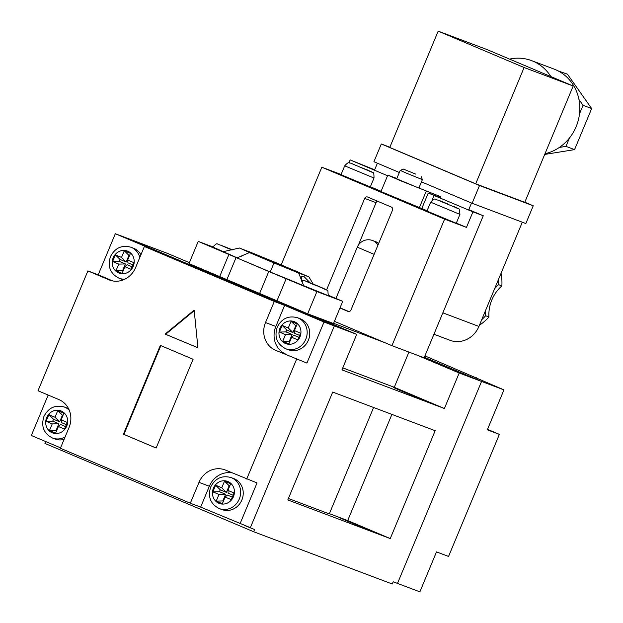 <?xml version="1.0" encoding="UTF-8"?>
<svg xmlns="http://www.w3.org/2000/svg" width="623" height="623" viewBox="0 0 623 623"><rect width="100%" height="100%" fill="white"/><g stroke="black" fill="none" stroke-linecap="round" stroke-linejoin="round"><path stroke-width="0.93" d="M494.6 288.761A36.064 33.323 110.7 0 1 498.587 284.664L501.858 285.895A48.088 44.428 -69.3 0 0 501.048 273.256M479.406 325.253A48.088 44.428 -69.3 0 0 488.923 316.982A36.064 33.323 110.7 0 1 491.843 299.936A36.064 33.323 110.7 0 1 501.858 285.895M531.59 60.618A44.482 41.095 110.7 0 1 550.88 76.574L509.552 59.092A44.482 41.095 110.7 0 1 531.59 60.618L553.979 69.052A44.482 41.095 110.7 0 1 576.135 126.687A44.482 41.095 110.7 0 1 544.993 153.741M481.719 319.692A48.088 44.428 -69.3 0 0 485.652 315.744L488.923 316.982M522.3 222.209L478.916 326.444A24.04 22.21 110.7 0 1 449.97 340.283L433.943 334.24M558.294 70.999L567.428 74.16L591.663 108.558L574.57 149.621L544.704 154.434M558.815 70.913L559.244 71.52M578.954 99.485L583.05 105.31L579.491 113.869M569.406 138.088L565.964 146.374L559.345 147.441M389.866 147.207L381.307 143.975L479.515 185.529L533.233 205.785L524.807 202.218M509.552 59.092L487.256 49.653L438.179 31.15L389.764 147.449L475.699 183.808L524.776 202.311L573.183 86.013L550.88 76.574M374.485 170.211L377.398 163.21M471.518 203.028L468.605 210.029M421.467 181.854L472.125 203.285L525.843 223.54L533.233 205.785M381.307 143.975L373.917 161.731L399.327 172.485M479.515 185.529L472.125 203.285M438.179 31.15L524.114 67.51L475.699 183.808M524.114 67.51L573.183 86.013M583.05 105.31L591.663 108.558M565.964 146.374L574.57 149.621M485.652 315.744A36.064 33.323 110.7 0 1 485.753 310.005M498.587 284.664A48.088 44.428 -69.3 0 0 498.626 279.073M353.56 164.324L355.375 165.212M365.491 169.37L361.823 167.867M426.942 211.072L456.246 223.268L459.938 214.39L430.641 202.195L426.942 211.072M344.706 165.835L341.007 174.713L370.311 186.908L374.01 178.03L344.706 165.835C349.262 160.765 348.748 163.538 350.624 163.101L372.749 172.571C373.598 172.049 374.018 173.872 374.01 178.03M415.666 174.09L403.346 169.09L415.666 174.09M406.99 173.389L400.2 170.391L396.687 178.824L418.89 188.06L422.394 179.626L406.99 173.389M396.835 178.466L387.81 175.125L400.036 180.522L440.663 196.689M427.082 210.738L380.972 191.549L387.81 175.125M348.919 311.555L340.026 307.855M440.321 201.143L447.875 204.274M439.526 200.575L447.812 203.962L439.526 200.575M359.284 166.863L368.014 170.204M354.394 164.784L351.014 163.242M351.177 163.288L352.805 164.005M365.561 169.285L371.394 171.746M457.321 208.105L454.074 206.618M341.108 174.479L321.834 167.213L444.596 219.148L466.463 227.395L456.316 223.104M381.089 191.277L370.381 186.744M377.974 245.08A12.024 11.105 110.7 0 0 373.006 240.688A12.024 11.105 -69.3 0 0 372.624 240.533L375.724 241.708A12.024 11.105 110.7 0 1 376.105 241.856A12.024 11.105 110.7 0 1 378.667 243.414M377.608 201.245A2.406 2.219 -69.3 0 0 376.051 202.677L358.381 245.112M339.956 308.011L347.961 311.399A2.406 2.219 -69.3 0 0 350.936 310.044L392.506 210.161A2.406 2.219 -69.3 0 0 391.384 207.077L367.656 197.039A2.406 2.219 -69.3 0 0 364.681 198.394L326.592 289.905M466.463 227.395L472.935 211.859L428.242 193.029L440.297 197.577M281.175 264.9L321.834 167.213M444.596 219.148L391.937 345.664L334.419 321.328M387.553 175.741L350.173 159.924L348.942 162.876M468.769 209.624L483.261 215.753L424.131 357.804L391.937 345.664M483.261 215.753L472.935 211.859M374.657 169.806L350.173 159.924M363.03 168.327L367.033 169.783M348.164 521.474L368.185 529.589L345.812 520.08L339.333 517.581L348.164 521.474M402.302 391.408L422.324 399.522L399.95 390.014L393.471 387.514L402.302 391.408M424.933 355.889L503.945 389.873L481.563 381.432L424.372 357.236L481.563 381.432L397.49 583.408L393.183 581.789L392.264 584.008L253.647 531.738L44.957 443.444L45.736 441.575M253.647 531.738L254.573 529.519L244.691 525.539M487.513 429.356L499.373 434.371L448.56 556.44L436.505 551.9L419.871 591.85L397.49 583.408L481.563 381.432L459.182 372.998L416.211 354.814M311.718 315.316L356.73 334.364L341.941 369.875L444.394 408.509L459.182 372.998M356.73 334.364L334.341 325.922L250.267 527.899M287.803 499.942L390.255 538.568L435.158 430.703L332.705 392.069L287.803 499.942M189.384 262.657L167.665 253.468L125.651 237.628L334.341 325.922L250.36 527.673L200.645 507.114L209.328 486.252A21.641 19.991 -69.3 0 1 232.208 472.912M384.773 342.634L333.585 323.329M444.394 408.509L394.273 387.296L342.775 367.882M394.273 387.296L408.929 352.073M373.598 407.489L329.302 513.913L288.41 498.493M390.255 538.568L347.696 520.563L329.403 513.663M347.696 520.563L391.898 414.388M212.669 246.942L223.283 251.669M303.705 285.677L328.344 295.684M298.635 273.069L303.736 285.755A40.877 0.576 -157.4 0 0 270.226 272.033A40.877 0.576 -157.4 0 0 255.337 265.655A40.877 0.576 -157.4 0 0 236.865 257.914L249.457 252.595A50.494 0.709 -157.4 0 1 262.478 258.07A50.494 0.709 -157.4 0 1 273.988 262.976A50.494 0.709 -157.4 0 1 298.635 273.069A50.494 0.709 -157.4 0 1 308.961 276.962A50.494 0.709 -157.4 0 1 298.908 272.376A50.494 0.709 -157.4 0 1 274.377 261.995A50.494 0.709 -157.4 0 1 249.73 251.902A50.494 0.709 -157.4 0 1 239.411 248.009L223.198 251.676A40.877 0.576 -157.4 0 1 237.013 257.867M231.966 249.909L222.466 245.999M221.43 245.446L230.16 248.904M304.927 280.771L314.537 284.96M307.264 281.651L316.095 285.264L307.264 281.651M316.04 285.521L307.357 281.806M307.684 287.367L328.329 295.73C327.277 287.514 329.622 292.374 322.239 287.865L316.11 285.264L319.583 286.977M323.127 288.472L319.661 286.892M322.247 287.865L325.704 289.446M232.324 249.823L230.276 248.951M212.716 246.848L198.239 241.389L268.778 271.472L316.905 291.595L342.736 301.337L328.485 295.31M313.143 284.033L308.961 276.962M302.7 283.481L301.049 276.176L304.203 276.752L310.075 282.78M286.214 278.613L276.978 300.808L307.669 313.797L333.5 323.532L342.736 301.337M316.905 291.595L307.669 313.797M198.239 241.389L189.003 263.584L276.978 300.808M228.929 254.379L219.693 276.573M236.039 257.626L226.803 279.82M268.778 271.472L259.534 293.667M288.223 268.653L298.199 272.415L248.811 251.957L288.223 268.653M239.411 248.009A50.494 0.709 -157.4 0 1 249.457 252.595M270.226 272.033L273.988 262.976M503.945 389.873L487.318 429.823L499.373 434.371M476.618 377.756L476.416 378.231M68.616 408.781A16.587 15.326 -69.3 0 0 66.848 407.972L64.262 406.998A16.587 15.326 110.7 0 1 69.262 410.207M241.864 500.02A16.587 15.326 -69.3 0 0 233.594 478.519L231.016 477.545A16.587 15.326 110.7 0 1 239.279 499.046A16.587 15.326 110.7 0 1 219.304 508.594L221.889 509.567A16.587 15.326 -69.3 0 0 241.864 500.02M308.377 340.213A16.587 15.326 -69.3 0 0 300.115 318.719L297.537 317.746A16.587 15.326 110.7 0 1 305.8 339.239A16.587 15.326 110.7 0 1 285.825 348.787L288.41 349.76A16.587 15.326 -69.3 0 0 308.377 340.213M140.938 254.752A16.587 15.326 -69.3 0 0 133.369 248.164L130.783 247.191A16.587 15.326 110.7 0 1 139.832 257.408M130.433 253.382L127.66 260.04L133.805 262.633L131.032 269.292L124.896 266.699L122.124 273.357L115.979 270.756L118.752 264.097L112.615 261.504L115.387 254.846L121.524 257.439L124.296 250.781L130.433 253.382M216.212 501.11L218.984 494.452L212.848 491.859L215.62 485.2L221.757 487.793L224.529 481.135L230.666 483.728L227.893 490.387L234.03 492.988L231.258 499.646L225.121 497.053L222.349 503.711L216.212 501.11L222.839 500.954L225.612 494.296L219.475 491.703L220.262 489.803L215.62 485.2M48.166 395.052L31.337 435.485L60.563 447.851M65.096 436.957A16.587 15.326 110.7 0 1 52.558 438.047L55.143 439.02A16.587 15.326 -69.3 0 0 64.076 439.41M200.645 507.114L190.311 503.22L199.002 482.358A21.641 19.991 -69.3 0 1 225.043 469.898A21.641 19.991 -69.3 0 1 225.728 470.17L257.026 482.942L240.026 523.779M285.949 354.214A21.641 19.991 110.7 0 1 275.849 326.452L284.625 305.363L324.015 322.029L306.921 363.092L275.615 350.321L306.921 363.092M112.724 280.926L98.224 274.79L115.317 233.734L154.706 250.399L144.372 246.498L135.596 267.586A21.641 19.991 -69.3 0 1 109.547 280.046A21.641 19.991 -69.3 0 1 108.869 279.774L87.898 270.896L38.003 390.753L58.975 399.623A21.641 19.991 110.7 0 1 69.075 427.394L60.392 448.256L190.311 503.22M124.95 279.135A16.587 15.326 110.7 0 1 119.079 278.24L121.664 279.213A16.587 15.326 -69.3 0 0 123.525 279.774M87.898 270.896L98.224 274.79M324.015 322.029L334.341 325.922L125.651 237.628L115.317 233.734M296.587 359.191L246.7 479.048M275.615 350.321A21.641 19.991 110.7 0 1 265.515 322.55L275.849 326.452M144.372 246.498L274.291 301.47L284.625 305.363M274.291 301.47L265.515 322.55M160.352 345.407L123.401 434.192L156.132 448.038L193.091 359.261L160.352 345.407M194.166 310.114L165.103 334.099L197.919 347.766L194.166 310.114M296.252 326.172L291.05 321.328L297.187 323.929L294.414 330.587L294.671 333.336L299.616 335.431M291.05 321.328L288.278 327.986L282.141 325.393L279.369 332.051L285.505 334.644L282.733 341.303L288.87 343.904L291.642 337.245L297.778 339.839L300.551 333.18L294.414 330.587M57.775 410.588L63.912 413.181L61.147 419.84L67.284 422.441L64.512 429.099L58.375 426.498L55.603 433.156L49.466 430.563L52.231 423.905L58.858 423.749L52.721 421.156L53.516 419.256L59.652 421.849L62.425 415.191L57.775 410.588L55.003 417.246L59.652 421.849M52.721 421.156L46.094 421.304L52.231 423.905M46.094 421.304L48.867 414.645L55.003 417.246M295.691 325.938L292.919 332.596L286.782 329.995L285.996 331.895L279.369 332.051M285.505 334.644L292.132 334.496L285.996 331.895M292.132 334.496L289.36 341.155L289.913 341.388M298.83 337.331L293.885 335.236L291.642 337.245M289.36 341.155L282.733 341.303M288.278 327.986L292.919 332.596M286.782 329.995L282.141 325.393M58.375 426.498L60.61 424.489L65.555 426.584M61.147 419.84L61.404 422.589L66.35 424.684M62.985 415.424L62.425 415.191M56.646 430.641L56.093 430.407L58.858 423.749M56.093 430.407L49.466 430.563M53.516 419.256L48.867 414.645M229.731 485.979L229.171 485.738L226.398 492.396L220.262 489.803M222.839 500.954L223.4 501.196M232.309 497.131L227.364 495.044L225.121 497.053M233.095 495.23L228.15 493.143L227.893 490.387M225.612 494.296L218.984 494.452M229.171 485.738L224.529 481.135M226.398 492.396L221.757 487.793M219.475 491.703L212.848 491.859M124.896 266.699L127.131 264.689L132.076 266.776M127.66 260.04L127.925 262.789L132.87 264.876M129.498 255.625L128.945 255.383L126.173 262.042L121.524 257.439M123.167 270.841L122.606 270.608L125.379 263.95L119.242 261.349L120.037 259.448L126.173 262.042M128.945 255.383L124.296 250.781M122.606 270.608L115.979 270.756M125.379 263.95L118.752 264.097M119.242 261.349L112.615 261.504M120.037 259.448L115.387 254.846M194.22 310.69L165.617 334.294L165.103 334.099M165.617 334.294L197.912 347.743M160.859 345.625L123.915 434.387L123.401 434.192M123.915 434.387L156.139 448.015M442.852 312.839L478.916 326.444M426.202 191.238L419.365 207.661M374.127 254.332L357.283 247.167L335.929 298.456M441.31 201.564L445.211 203.215M369.587 171.084L371.23 171.699M360.53 167.385L368.808 170.772M455.522 207.436L457.165 208.059M446.465 203.737L454.743 207.132M376.051 202.677L364.681 198.394M432.004 200.341L434.06 195.412M421.779 208.565L428.242 193.029M223.299 251.661L212.63 247.051M222.723 246.116L228.267 248.46M308.65 282.468L314.202 284.82M304.896 280.763L308.401 282.359M323.337 288.558L325.673 289.438M228.602 248.6L231.826 249.94M259.978 256.707L260.141 256.318M133.236 266.309A11.782 10.887 -69.3 0 0 127.738 251.194A11.782 10.887 -69.3 0 0 113.184 257.829A11.782 10.887 -69.3 0 0 118.682 272.944A11.782 10.887 -69.3 0 0 133.236 266.309M299.982 336.856A11.782 10.887 -69.3 0 0 294.484 321.741A11.782 10.887 -69.3 0 0 279.929 328.376A11.782 10.887 -69.3 0 0 285.435 343.491A11.782 10.887 -69.3 0 0 299.982 336.856M233.461 496.663A11.782 10.887 -69.3 0 0 227.963 481.548A11.782 10.887 -69.3 0 0 213.416 488.183A11.782 10.887 -69.3 0 0 218.914 503.298A11.782 10.887 -69.3 0 0 233.461 496.663M66.716 426.116A11.782 10.887 -69.3 0 0 61.218 410.993A11.782 10.887 -69.3 0 0 46.663 417.628A11.782 10.887 -69.3 0 0 52.161 432.751A11.782 10.887 -69.3 0 0 66.716 426.116M199.002 482.358L209.328 486.252M108.869 279.774L110.24 280.288M403.346 169.09L400.2 170.391M430.641 202.195C436.466 196.845 433.779 199.578 438.927 200.333M439.441 200.536L447.836 203.978M459.938 214.39C458.949 206.197 461.098 210.971 453.98 206.579M372.624 240.533A12.024 12.024 0 0 0 357.283 247.167M421.101 176.48L422.394 179.626M212.653 246.996C218.712 241.74 215.254 244.169 221.453 245.337M301.664 280.584L304.507 280.615L307.388 281.697M316.204 285.311L322.2 287.849M301.945 281.744L301.641 280.989M240.945 256.372L241.693 256.061M130.783 247.191C121.734 244.792 114.959 247.938 110.466 256.629C107.39 266.519 110.263 273.723 119.079 278.24M297.537 317.746C288.48 315.339 281.705 318.485 277.219 327.176C274.143 337.066 277.009 344.27 285.825 348.787M231.016 477.545C221.959 475.147 215.184 478.285 210.699 486.984C207.623 496.866 210.488 504.077 219.304 508.594M64.262 406.998C55.213 404.592 48.438 407.738 43.945 416.429C40.869 426.319 43.742 433.522 52.558 438.047"/></g></svg>
